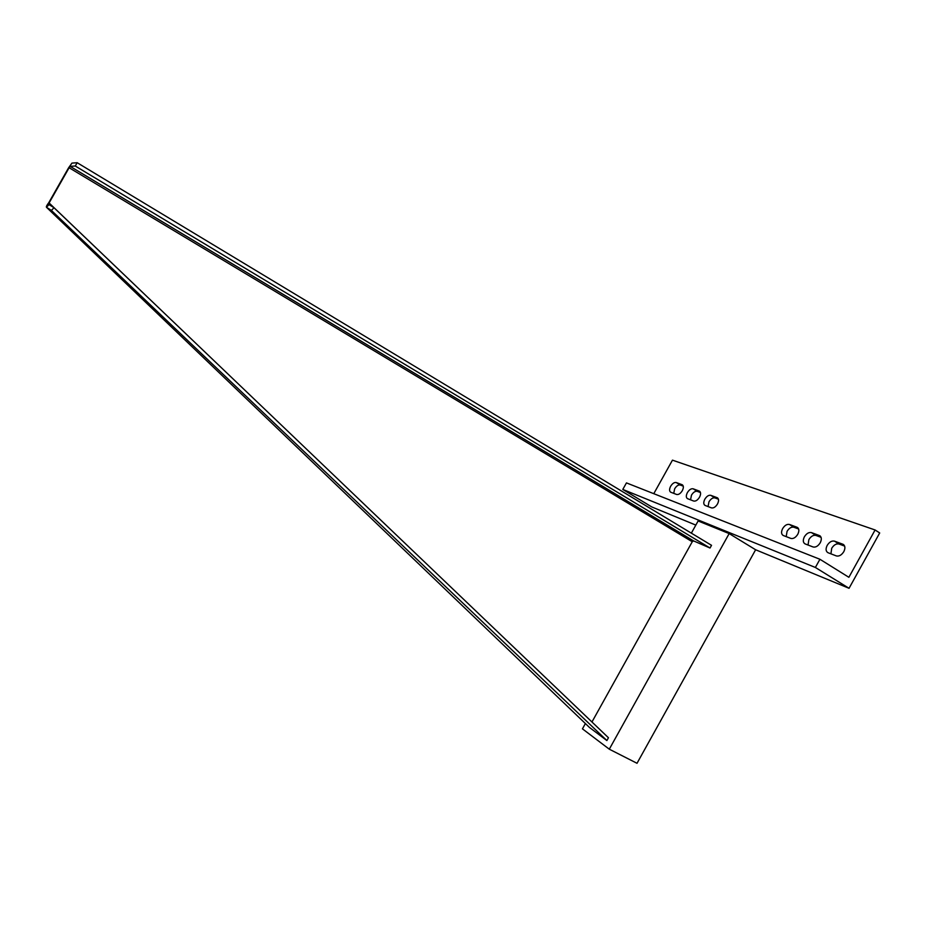 <?xml version="1.0" encoding="UTF-8"?>
<svg xmlns="http://www.w3.org/2000/svg" width="926" height="926" viewBox="0 0 926 926"><rect width="100%" height="100%" fill="white"/><g stroke="black" fill="none" stroke-linecap="round" stroke-linejoin="round"><path stroke-width="1.39" d="M653.779 493.685L672.461 460.153L875.093 529.973L879.7 532.959L849.049 588.299L815.378 567.464L622.793 489.437L626.451 482.897L819.927 559.269L815.378 567.464M622.793 489.437L651.765 506.939L695.831 525.1M819.927 559.269L848.876 577.303L875.093 529.973M710.786 495.329L717.268 497.737C718.912 498.836 718.981 500.92 717.5 503.987C715.567 507.02 713.552 508.316 711.457 507.876L705.033 505.411C703.413 504.311 703.355 502.251 704.836 499.207C706.723 496.22 708.703 494.924 710.786 495.329L714.941 497.91C712.858 497.505 710.879 498.801 708.992 501.776L708.066 506.58M693.678 501.035L687.52 498.663C685.969 497.609 685.923 495.595 687.381 492.62C689.233 489.692 691.155 488.419 693.146 488.801L699.362 491.104C700.936 492.169 700.994 494.206 699.524 497.204C697.637 500.167 695.692 501.452 693.678 501.035M813.063 546.965L805.007 543.863C802.969 542.543 802.773 540.182 804.393 536.791C806.523 533.457 808.873 532.068 811.454 532.6L819.603 535.633C821.651 536.964 821.871 539.349 820.239 542.763C818.063 546.155 815.667 547.555 813.063 546.965M834.5 541.143L843.054 544.314C845.218 545.715 845.473 548.157 843.806 551.664C841.572 555.125 839.083 556.549 836.352 555.924L827.902 552.672C825.76 551.294 825.529 548.863 827.184 545.391C829.372 541.988 831.814 540.564 834.5 541.143L839.049 544.025C836.34 543.435 833.909 544.847 831.722 548.25L830.923 553.841M797.772 534.29C795.654 537.589 793.339 538.967 790.85 538.423L783.176 535.46C781.231 534.186 781.058 531.894 782.655 528.584C784.727 525.331 786.996 523.954 789.461 524.463L797.228 527.345C799.196 528.63 799.37 530.945 797.772 534.29M682.288 490.699C680.448 493.604 678.561 494.866 676.617 494.472L670.713 492.204C669.232 491.185 669.197 489.217 670.632 486.3C672.438 483.43 674.302 482.18 676.223 482.527L682.196 484.749C683.701 485.768 683.724 487.759 682.288 490.699M691.352 533.156L698.123 520.968L729.167 533.584L755.628 549.766L849.049 588.299M844.639 546.097L839.049 544.025M821.096 537.346L815.922 535.425C813.341 534.881 810.991 536.27 808.873 539.592L808.039 545.032M683.249 486.138L680.263 485.027C678.341 484.668 676.478 485.918 674.672 488.789L673.734 493.361M718.437 499.207L714.941 497.91M798.652 529.012L793.871 527.241C791.406 526.72 789.137 528.086 787.065 531.339L786.209 536.64M700.473 492.539L697.243 491.336C695.241 490.954 693.319 492.227 691.479 495.144L690.553 499.832M585.382 723.565L582.442 728.843L609.296 749.192L637.019 763.29L755.628 549.766M609.296 749.192L729.167 533.584M711.527 545.321L77.171 162.71L75.284 166.02L710.022 548.018L711.527 545.321M75.284 166.02L70.121 166.344L69.114 167.745L49.24 202.725L49.055 204.588L54.021 207.737L51.405 210.434L46.462 207.262C46.057 206.741 46.832 205.213 48.789 202.667L68.617 167.768L71.962 163.103L77.171 162.71M51.405 210.434L606.889 740.557L589.341 727.35M606.889 740.557L608.44 737.744L54.021 207.737M591.957 721.991L692.254 541.733L693.574 540.9L710.022 548.018M589.665 727.651L46.462 207.262L49.055 204.588M146.875 296.494L48.789 202.667M842.834 544.222L843.875 544.882M819.394 535.541L820.343 536.154M815.922 535.425L811.454 532.6M682.068 484.692L682.647 485.05M680.263 485.027L676.223 482.527M717.129 497.679L717.8 498.095M797.043 527.264L797.923 527.82M793.871 527.241L789.461 524.463M697.243 491.336L693.146 488.801M699.234 491.046L699.859 491.44M69.114 167.745L692.254 541.733M70.121 166.344L693.574 540.9M843.054 544.314L843.69 544.72M819.603 535.633L820.181 536.004M47.793 205.885L48.939 203.593"/></g></svg>

